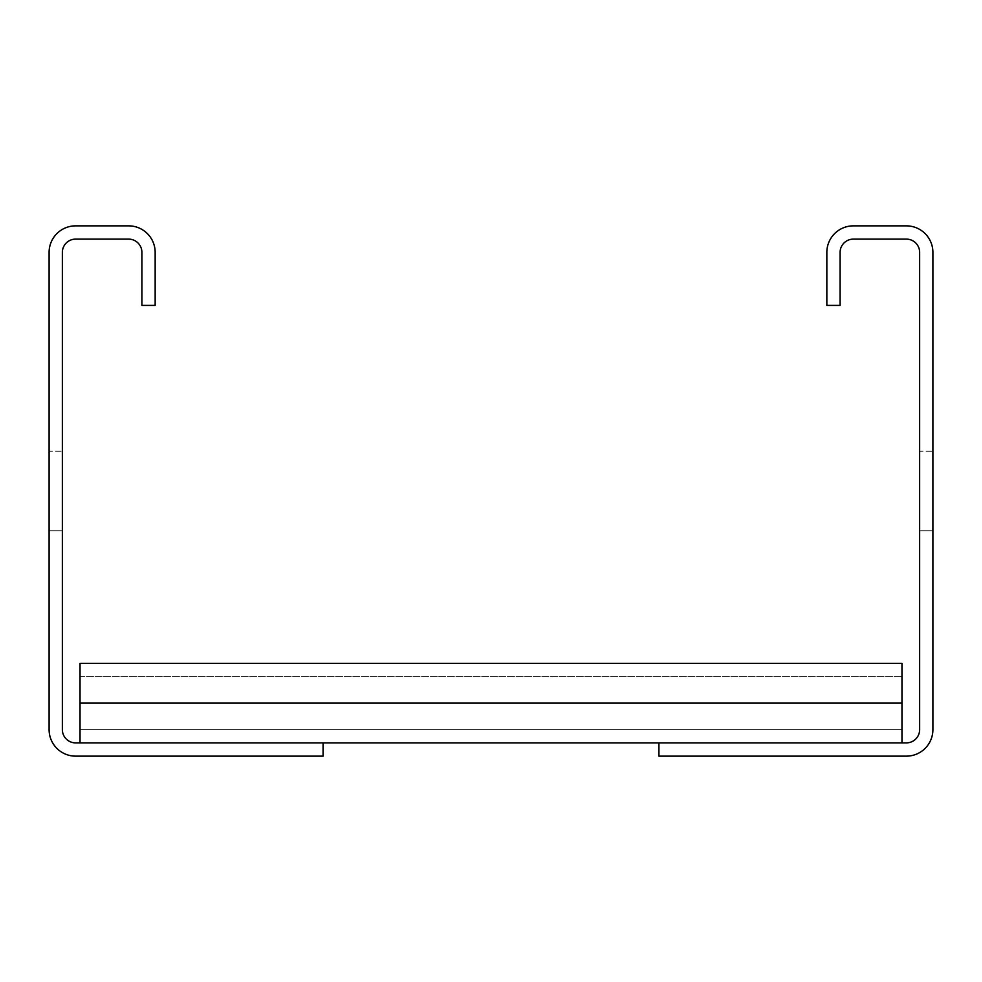 <?xml version="1.0" encoding="UTF-8"?>
<svg xmlns="http://www.w3.org/2000/svg" width="982" height="982" viewBox="0 0 982 982"><rect width="100%" height="100%" fill="white"/><g stroke="black" fill="none" stroke-linecap="round" stroke-linejoin="round"><path stroke-width="0.74" stroke-dasharray="4.91 3.68" d="M826.844 305.402L826.844 252.374A26.514 26.514 0 0 1 853.358 225.86L906.386 225.86A26.514 26.514 0 0 1 932.9 252.374L932.9 729.626A26.514 26.514 0 0 1 906.386 756.14L658.922 756.14L658.922 742.883L906.386 742.883A13.257 13.257 0 0 0 919.643 729.626L919.643 252.374A13.257 13.257 0 0 0 906.386 239.117L853.358 239.117A13.257 13.257 0 0 0 840.101 252.374L840.101 305.402L826.844 305.402M932.9 451.229L932.9 530.771L932.9 451.229L932.9 530.771L932.9 451.229L932.9 530.771L932.9 451.229L932.9 530.771L932.9 451.229L932.9 530.771L932.9 451.229L932.9 530.771L932.9 451.229L932.9 530.771L932.9 451.229L932.9 530.771L932.9 451.229L932.9 530.771L932.9 451.229L932.9 530.771L932.9 451.229L932.9 530.771L932.9 451.229L932.9 530.771L932.9 451.229L932.9 530.771L932.9 451.229L932.9 530.771L932.9 451.229L932.9 530.771L932.9 451.229L932.9 530.771L932.9 451.229L932.9 530.771L932.9 451.229L932.9 530.771L932.9 451.229L932.9 530.771L932.9 451.229L932.9 530.771L932.9 451.229L932.9 530.771L932.9 451.229L932.9 530.771L932.9 451.229L932.9 530.771L932.9 451.229L932.9 530.771L932.9 451.229L932.9 530.771L932.9 451.229L932.9 530.771L932.9 451.229L932.9 530.771L932.9 451.229L932.9 530.771L932.9 451.229L932.9 530.771L932.9 451.229L932.9 530.771L932.9 451.229L932.9 530.771L932.9 451.229L932.9 530.771L932.9 451.229L932.9 530.771L932.9 451.229L932.9 530.771L932.9 451.229L932.9 530.771L932.9 451.229L932.9 530.771L932.9 451.229L932.9 530.771L932.9 451.229L932.9 530.771L932.9 451.229L932.9 530.771L932.9 451.229L932.9 530.771L932.9 451.229L932.9 530.771L932.9 451.229L932.9 530.771L932.9 451.229L932.9 530.771L932.9 451.229L932.9 530.771L932.9 451.229L932.9 530.771L932.9 451.229L932.9 530.771L932.9 451.229L932.9 530.771L932.9 451.229L932.9 530.771L932.9 451.229L932.9 530.771L932.9 451.229L932.9 530.771L932.9 451.229L932.9 530.771L932.9 451.229L932.9 530.771L932.9 451.229L932.9 530.771L932.9 451.229L932.9 530.771L932.9 451.229L932.9 530.771L932.9 451.229L932.9 530.771L932.9 451.229L932.9 530.771L932.9 451.229L932.9 530.771L932.9 451.229L932.9 530.771L932.9 451.229L932.9 530.771L932.9 451.229L919.643 451.229L919.643 530.771L919.643 451.229L919.643 530.771L919.643 451.229L919.643 530.771L919.643 451.229L919.643 530.771L919.643 451.229L919.643 530.771L919.643 451.229L919.643 530.771L919.643 451.229L919.643 530.771L919.643 451.229L919.643 530.771L919.643 451.229L919.643 530.771L919.643 451.229L919.643 530.771L919.643 451.229L919.643 530.771L919.643 451.229L919.643 530.771L919.643 451.229L919.643 530.771L919.643 451.229L919.643 530.771L919.643 451.229L919.643 530.771L919.643 451.229L919.643 530.771L919.643 451.229L919.643 530.771L919.643 451.229L919.643 530.771L919.643 451.229L919.643 530.771L919.643 451.229L919.643 530.771L919.643 451.229L919.643 530.771L919.643 451.229L919.643 530.771L919.643 451.229L919.643 530.771L919.643 451.229L919.643 530.771L919.643 451.229L919.643 530.771L919.643 451.229L919.643 530.771L919.643 451.229L919.643 530.771L919.643 451.229L919.643 530.771L919.643 451.229L919.643 530.771L919.643 451.229L919.643 530.771L919.643 451.229L919.643 530.771L919.643 451.229L919.643 530.771L919.643 451.229L919.643 530.771L919.643 451.229L919.643 530.771L919.643 451.229L919.643 530.771L919.643 451.229L919.643 530.771L919.643 451.229L919.643 530.771L919.643 451.229L919.643 530.771L919.643 451.229L919.643 530.771L919.643 451.229L919.643 530.771L919.643 451.229L919.643 530.771L919.643 451.229L919.643 530.771L919.643 451.229L919.643 530.771L919.643 451.229L919.643 530.771L919.643 451.229L919.643 530.771L919.643 451.229L919.643 530.771L919.643 451.229L919.643 530.771L919.643 451.229L919.643 530.771L919.643 451.229L919.643 530.771L919.643 451.229L919.643 530.771L919.643 451.229L919.643 530.771L919.643 451.229L919.643 530.771L919.643 451.229L919.643 530.771L919.643 451.229L919.643 530.771L919.643 451.229L919.643 530.771L919.643 451.229L919.643 530.771L919.643 451.229L919.643 530.771L919.643 451.229L919.643 530.771L919.643 451.229L919.643 530.771L919.643 451.229L919.643 530.771L919.643 451.229L932.9 451.229M80.033 742.883L80.033 663.341L80.033 742.883L80.033 663.341L80.033 742.883L80.033 663.341L80.033 742.883L80.033 663.341L80.033 742.883L80.033 663.341L80.033 742.883L80.033 663.341L80.033 742.883L80.033 663.341L80.033 742.883L80.033 663.341L80.033 742.883L80.033 663.341L80.033 742.883L80.033 676.598L80.033 742.883L80.033 676.598L80.033 742.883L80.033 703.112L80.033 742.883L323.078 742.883L75.614 742.883A13.257 13.257 0 0 1 62.357 729.626L62.357 252.374A13.257 13.257 0 0 1 75.614 239.117L128.642 239.117A13.257 13.257 0 0 1 141.899 252.374L141.899 305.402L155.156 305.402L155.156 252.374A26.514 26.514 0 0 0 128.642 225.86L75.614 225.86A26.514 26.514 0 0 0 49.1 252.374L49.1 729.626A26.514 26.514 0 0 0 75.614 756.14L323.078 756.14L323.078 742.883L80.033 742.883L901.967 742.883L901.967 663.341L901.967 742.883L901.967 663.341L901.967 742.883L901.967 663.341L901.967 742.883L901.967 663.341L901.967 742.883L901.967 663.341L901.967 742.883L901.967 663.341L901.967 742.883L901.967 663.341L901.967 742.883L901.967 663.341L901.967 742.883L901.967 663.341L901.967 742.883L901.967 663.341L901.967 729.626L901.967 663.341L80.033 663.341L80.033 742.883L901.967 742.883L901.967 676.598L901.967 742.883L658.922 742.883L901.967 742.883M62.357 451.229L62.357 530.771L62.357 451.229L62.357 530.771L62.357 451.229L62.357 530.771L62.357 451.229L62.357 530.771L62.357 451.229L62.357 530.771L62.357 451.229L62.357 530.771L62.357 451.229L62.357 530.771L62.357 451.229L62.357 530.771L62.357 451.229L62.357 530.771L62.357 451.229L62.357 530.771L62.357 451.229L62.357 530.771L62.357 451.229L62.357 530.771L62.357 451.229L62.357 530.771L62.357 451.229L62.357 530.771L62.357 451.229L62.357 530.771L62.357 451.229L62.357 530.771L62.357 451.229L62.357 530.771L62.357 451.229L62.357 530.771L62.357 451.229L62.357 530.771L62.357 451.229L62.357 530.771L62.357 451.229L62.357 530.771L62.357 451.229L62.357 530.771L62.357 451.229L62.357 530.771L62.357 451.229L62.357 530.771L62.357 451.229L62.357 530.771L62.357 451.229L62.357 530.771L62.357 451.229L62.357 530.771L62.357 451.229L62.357 530.771L62.357 451.229L62.357 530.771L62.357 451.229L62.357 530.771L62.357 451.229L62.357 530.771L62.357 451.229L62.357 530.771L62.357 451.229L62.357 530.771L62.357 451.229L62.357 530.771L62.357 451.229L62.357 530.771L62.357 451.229L62.357 530.771L62.357 451.229L62.357 530.771L62.357 451.229L62.357 530.771L62.357 451.229L62.357 530.771L62.357 451.229L62.357 530.771L62.357 451.229L62.357 530.771L62.357 451.229L62.357 530.771L62.357 451.229L62.357 530.771L62.357 451.229L62.357 530.771L62.357 451.229L62.357 530.771L62.357 451.229L62.357 530.771L62.357 451.229L62.357 530.771L62.357 451.229L62.357 530.771L62.357 451.229L62.357 530.771L62.357 451.229L62.357 530.771L62.357 451.229L62.357 530.771L62.357 451.229L62.357 530.771L62.357 451.229L62.357 530.771L62.357 451.229L62.357 530.771L62.357 451.229L62.357 530.771L62.357 451.229L62.357 530.771L62.357 451.229L62.357 530.771L62.357 451.229L62.357 530.771L62.357 451.229L62.357 530.771L62.357 451.229L62.357 530.771L62.357 451.229L49.1 451.229L49.1 530.771L49.1 451.229L49.1 530.771L49.1 451.229L49.1 530.771L49.1 451.229L49.1 530.771L49.1 451.229L49.1 530.771L49.1 451.229L49.1 530.771L49.1 451.229L49.1 530.771L49.1 451.229L49.1 530.771L49.1 451.229L49.1 530.771L49.1 451.229L49.1 530.771L49.1 451.229L49.1 530.771L49.1 451.229L49.1 530.771L49.1 451.229L49.1 530.771L49.1 451.229L49.1 530.771L49.1 451.229L49.1 530.771L49.1 451.229L49.1 530.771L49.1 451.229L49.1 530.771L49.1 451.229L49.1 530.771L49.1 451.229L49.1 530.771L49.1 451.229L49.1 530.771L49.1 451.229L49.1 530.771L49.1 451.229L49.1 530.771L49.1 451.229L49.1 530.771L49.1 451.229L49.1 530.771L49.1 451.229L49.1 530.771L49.1 451.229L49.1 530.771L49.1 451.229L49.1 530.771L49.1 451.229L49.1 530.771L49.1 451.229L49.1 530.771L49.1 451.229L49.1 530.771L49.1 451.229L49.1 530.771L49.1 451.229L49.1 530.771L49.1 451.229L49.1 530.771L49.1 451.229L49.1 530.771L49.1 451.229L49.1 530.771L49.1 451.229L49.1 530.771L49.1 451.229L49.1 530.771L49.1 451.229L49.1 530.771L49.1 451.229L49.1 530.771L49.1 451.229L49.1 530.771L49.1 451.229L49.1 530.771L49.1 451.229L49.1 530.771L49.1 451.229L49.1 530.771L49.1 451.229L49.1 530.771L49.1 451.229L49.1 530.771L49.1 451.229L49.1 530.771L49.1 451.229L49.1 530.771L49.1 451.229L49.1 530.771L49.1 451.229L49.1 530.771L49.1 451.229L49.1 530.771L49.1 451.229L49.1 530.771L49.1 451.229L49.1 530.771L49.1 451.229L49.1 530.771L49.1 451.229L49.1 530.771L49.1 451.229L49.1 530.771L49.1 451.229L49.1 530.771L49.1 451.229L49.1 530.771L49.1 451.229L49.1 530.771L49.1 451.229L49.1 530.771L49.1 451.229L49.1 530.771L49.1 451.229L62.357 451.229M62.357 530.771L49.1 530.771L62.357 530.771M323.078 742.883L658.922 742.883M80.033 729.626L901.967 729.626L80.033 729.626L901.967 729.626L80.033 729.626L901.967 729.626L80.033 729.626L901.967 729.626L80.033 729.626L901.967 729.626L80.033 729.626L901.967 729.626L80.033 729.626L901.967 729.626L80.033 729.626L901.967 729.626L80.033 729.626L80.033 663.341L80.033 703.112L80.033 663.341L80.033 703.112L80.033 663.341L901.967 663.341L80.033 663.341L901.967 663.341L80.033 663.341L901.967 663.341L80.033 663.341L901.967 663.341L80.033 663.341L901.967 663.341L80.033 663.341L901.967 663.341L80.033 663.341L901.967 663.341L80.033 663.341L901.967 663.341L80.033 663.341L901.967 663.341L80.033 663.341L80.033 729.626L901.967 729.626L80.033 729.626M901.967 703.112L901.967 676.598L901.967 703.112L80.033 703.112M919.643 530.771L932.9 530.771L919.643 530.771M80.033 676.598L901.967 676.598L80.033 676.598"/><path stroke-width="1.47" d="M826.844 305.402L826.844 252.374A26.514 26.514 0 0 1 853.358 225.86L906.386 225.86A26.514 26.514 0 0 1 932.9 252.374L932.9 729.626A26.514 26.514 0 0 1 906.386 756.14L658.922 756.14L658.922 742.883L906.386 742.883A13.257 13.257 0 0 0 919.643 729.626L919.643 252.374A13.257 13.257 0 0 0 906.386 239.117L853.358 239.117A13.257 13.257 0 0 0 840.101 252.374L840.101 305.402L826.844 305.402M323.078 742.883L75.614 742.883A13.257 13.257 0 0 1 62.357 729.626L62.357 252.374A13.257 13.257 0 0 1 75.614 239.117L128.642 239.117A13.257 13.257 0 0 1 141.899 252.374L141.899 305.402L155.156 305.402L155.156 252.374A26.514 26.514 0 0 0 128.642 225.86L75.614 225.86A26.514 26.514 0 0 0 49.1 252.374L49.1 729.626A26.514 26.514 0 0 0 75.614 756.14L323.078 756.14L323.078 742.883L658.922 742.883M80.033 703.112L901.967 703.112L901.967 663.341L80.033 663.341L80.033 742.883M901.967 703.112L901.967 742.883"/></g></svg>
